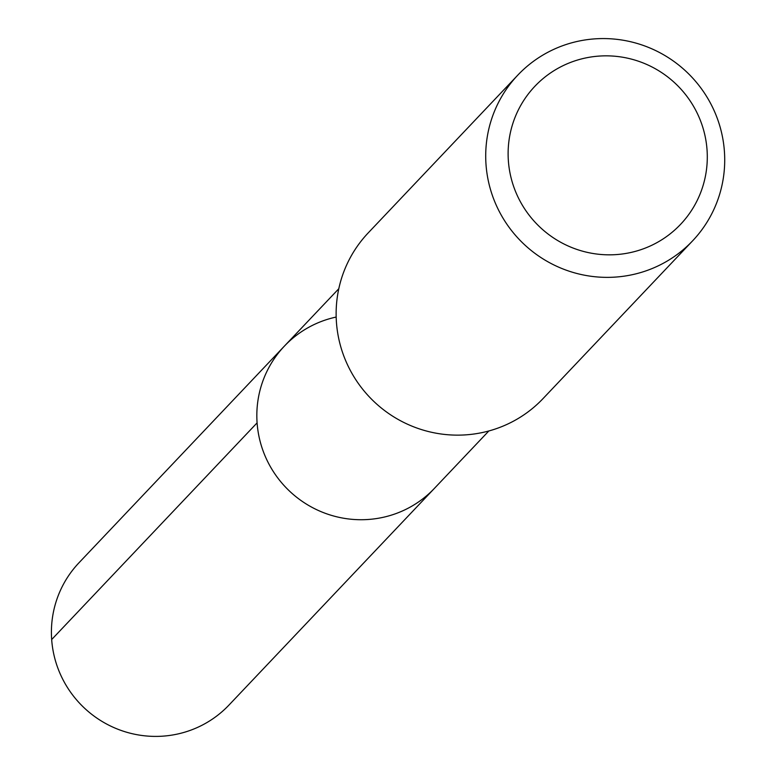 <?xml version="1.0" encoding="UTF-8"?>
<svg xmlns="http://www.w3.org/2000/svg" width="775" height="775" viewBox="0 0 775 775"><rect width="100%" height="100%" fill="white"/><g stroke="black" fill="none" stroke-linecap="round" stroke-linejoin="round"><path stroke-width="1.16" d="M338.801 288.726L78.963 562.795A103.375 101.68 43.5 0 0 61.438 676.585A103.375 101.68 43.5 0 0 161.316 736.25A103.375 101.68 43.5 0 0 228.993 705.047L434.417 488.366A103.375 101.68 -136.5 0 1 366.74 519.57A103.375 101.68 -136.5 0 1 266.862 459.914A103.375 101.68 -136.5 0 1 284.386 346.125A103.375 101.68 -136.5 0 1 336.176 317.052M284.386 346.125A103.375 101.68 43.5 0 0 266.862 459.914A103.375 101.68 43.5 0 0 366.74 519.57A103.375 101.68 43.5 0 0 434.417 488.366L488.831 430.978M517.816 75.107L368.232 232.878A120.435 118.459 43.5 0 0 347.82 365.451A120.435 118.459 43.5 0 0 464.177 434.959A120.435 118.459 43.5 0 0 543.033 398.602L692.618 240.831A120.435 118.459 -136.5 0 1 613.761 277.188A120.435 118.459 -136.5 0 1 497.395 207.681A120.435 118.459 -136.5 0 1 517.816 75.107A120.435 118.459 -136.5 0 1 596.673 38.75A120.435 118.459 -136.5 0 1 713.029 108.258A120.435 118.459 -136.5 0 1 692.618 240.831M614.827 254.684A100.362 98.716 -136.5 0 1 508.371 160.812A100.362 98.716 -136.5 0 1 600.586 55.994A100.362 98.716 -136.5 0 1 707.042 149.866A100.362 98.716 -136.5 0 1 614.827 254.684M51.663 639.559L257.087 422.879"/></g></svg>
